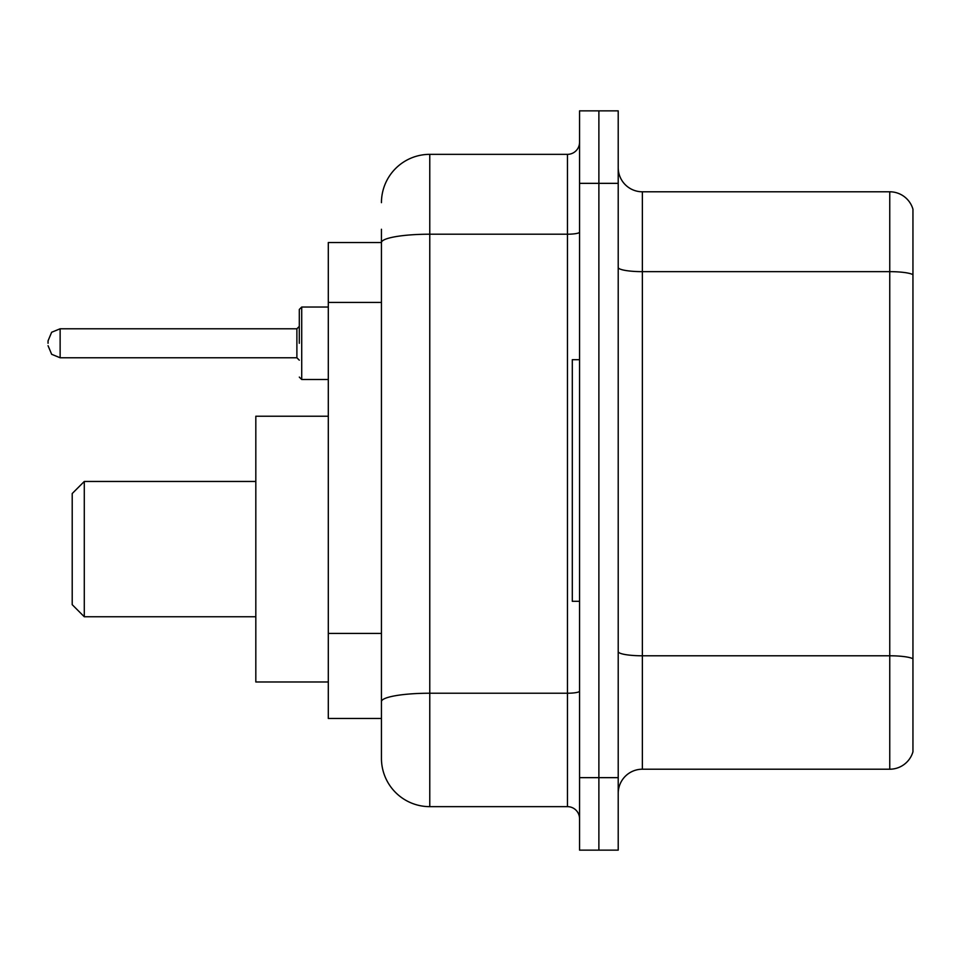 <?xml version="1.0" encoding="UTF-8"?>
<svg xmlns="http://www.w3.org/2000/svg" width="961" height="961" viewBox="0 0 961 961"><rect width="100%" height="100%" fill="white"/><g stroke="black" fill="none" stroke-linecap="round" stroke-linejoin="round"><path stroke-width="1.44" d="M381.445 242.532L328.302 242.532L328.302 718.468L381.445 718.468L381.445 758.325L381.445 229.247M579.555 777.653L579.555 850.137L598.883 850.137L598.883 777.653L598.883 850.137L618.211 850.137L618.211 777.653L598.883 777.653L598.883 183.347L598.883 777.653L579.555 777.653L579.555 183.347L598.883 183.347L598.883 110.863L598.883 183.347L618.211 183.347L618.211 777.653M618.211 183.347L618.211 110.863L579.555 110.863L579.555 183.347M381.445 202.675A48.314 48.314 0 0 1 429.771 154.349L429.771 806.651L567.47 806.651L567.47 154.349A12.085 12.085 0 0 0 579.555 142.276M429.771 154.349L567.47 154.349M381.445 289.141L381.445 242.592A48.314 8.385 180 0 1 429.771 234.208L567.47 234.208A12.085 2.102 0 0 0 579.555 232.106M381.445 710.011L381.445 646.693M579.555 818.724A12.085 12.085 0 0 0 567.47 806.651M429.771 806.651A48.314 48.314 0 0 1 381.445 758.325M912.95 659.138L912.95 751.802A24.157 24.157 0 0 1 889.754 769.208L642.368 769.208A24.157 24.157 0 0 0 618.211 793.366M912.95 209.198A24.157 24.157 0 0 0 889.754 191.792A24.157 24.157 0 0 1 912.95 209.198L912.95 751.802M912.95 274.678A24.157 4.192 180 0 0 889.754 271.651L889.754 191.792L642.368 191.792A24.157 24.157 0 0 1 618.211 167.634A24.157 24.157 0 0 0 642.368 191.792L642.368 769.208M84.292 616.758L84.292 481.461L72.207 493.546L72.207 604.673L84.292 616.758L255.818 616.758M328.302 416.233L255.818 416.233L255.818 681.986L328.302 681.986M579.555 359.702L572.3 359.702L572.3 601.298L579.555 601.298M299.303 343.281L299.303 309.454L299.303 343.281M48.05 343.281L48.05 340.855L48.05 343.281M381.445 302.427L328.302 302.427M381.445 633.407L328.302 633.407M579.555 691.139A12.085 2.102 0 0 1 567.47 693.229L429.771 693.229A48.314 8.385 180 0 0 381.445 701.626M912.95 658.802A24.157 4.192 180 0 0 889.754 655.786L889.754 271.651L642.368 271.651A24.157 4.192 0 0 1 618.211 267.458M889.754 769.208L889.754 655.786L642.368 655.786A24.157 4.192 0 0 1 618.211 651.594M328.302 307.039L301.718 307.039L301.718 379.511L299.303 377.096M296.889 328.782L60.135 328.782L60.135 357.768L296.889 357.768L296.889 328.782L299.303 326.368M84.292 481.461L255.818 481.461M60.135 357.768L51.654 354.297L48.05 345.696M301.718 379.511L328.302 379.511M60.135 328.782L51.654 332.254L48.05 340.855M296.889 357.768L299.303 360.183M301.718 307.039L299.303 309.454"/></g></svg>
